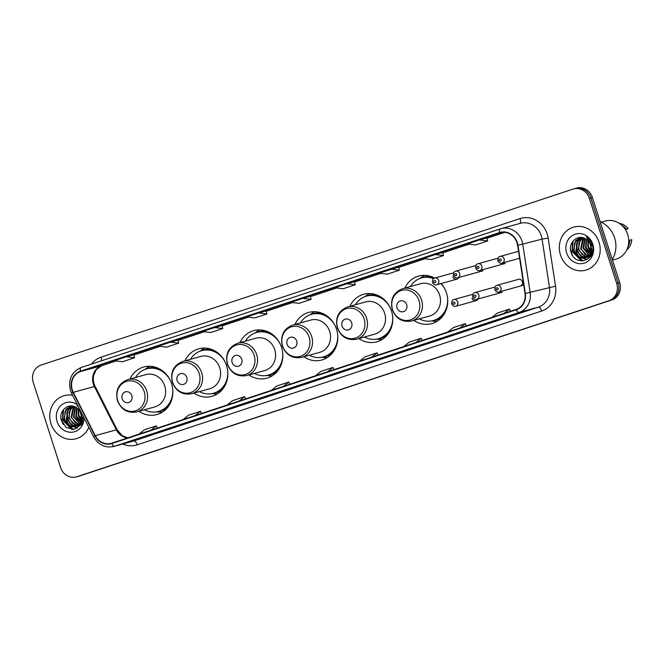 <?xml version="1.0" encoding="UTF-8"?>
<svg xmlns="http://www.w3.org/2000/svg" width="665" height="665" viewBox="0 0 665 665"><rect width="100%" height="100%" fill="white"/><g stroke="black" fill="none" stroke-linecap="round" stroke-linejoin="round"><path stroke-width="1" d="M413.805 320.38A24.672 22.394 -105.4 0 0 431.751 323.631A24.672 22.394 -105.4 0 0 446.448 292.816A24.672 22.394 -105.4 0 0 441.219 283.498M358.834 338.56A24.672 22.394 -105.4 0 0 376.781 341.81A24.672 22.394 -105.4 0 0 391.477 310.996A24.672 22.394 -105.4 0 0 363.647 294.254A24.672 22.394 -105.4 0 0 349.906 306.257M303.863 356.748A24.672 22.394 -105.4 0 0 321.81 359.998A24.672 22.394 -105.4 0 0 336.507 329.183A24.672 22.394 -105.4 0 0 308.676 312.434A24.672 22.394 -105.4 0 0 294.936 324.437M248.893 374.927A24.672 22.394 -105.4 0 0 266.84 378.177A24.672 22.394 -105.4 0 0 281.536 347.363A24.672 22.394 -105.4 0 0 253.706 330.621A24.672 22.394 -105.4 0 0 239.965 342.625M193.922 393.106A24.672 22.394 -105.4 0 0 211.869 396.365A24.672 22.394 -105.4 0 0 226.566 365.55A24.672 22.394 -105.4 0 0 198.735 348.801A24.672 22.394 -105.4 0 0 184.995 360.804M138.952 411.294A24.672 22.394 -105.4 0 0 156.898 414.544A24.672 22.394 -105.4 0 0 171.595 383.73A24.672 22.394 -105.4 0 0 143.765 366.989A24.672 22.394 -105.4 0 0 130.024 378.992M472.009 298.327A3.491 3.167 -105.4 0 0 477.886 299.026M498.176 293.348A3.491 3.167 -105.4 0 0 500.113 291.669M520.404 285.992A3.491 3.167 -105.4 0 0 518.55 279.267M452.815 276.84A3.491 3.167 -105.4 0 0 458.684 277.529M478.983 271.852A3.491 3.167 -105.4 0 0 480.92 270.181M501.211 264.504A3.491 3.167 -105.4 0 0 503.147 262.825M434.577 278.095A24.672 22.394 -105.4 0 0 418.618 276.075A24.672 22.394 -105.4 0 0 404.877 288.07M76.317 476.913A13.965 12.677 -105.4 0 0 76.866 476.738L608.924 300.746A13.965 12.677 -105.4 0 0 616.688 283.473L589.373 198.403A13.965 12.677 -105.4 0 0 573.621 188.927A13.965 12.677 -105.4 0 0 573.072 189.093L41.022 365.085A13.965 12.677 -105.4 0 0 33.25 382.358L60.565 467.429A13.965 12.677 -105.4 0 0 76.317 476.913L79.335 476.074A13.965 12.677 -105.4 0 0 79.883 475.907L611.933 299.915A13.965 12.677 -105.4 0 0 619.705 282.642L592.39 197.572A13.965 12.677 -105.4 0 0 576.63 188.087L575.125 188.503A13.965 12.677 -105.4 0 0 574.577 188.677M77.822 476.497A13.965 12.677 -105.4 0 0 78.379 476.323L610.428 300.331A13.965 12.677 -105.4 0 0 618.192 283.057L590.877 197.987A13.965 12.677 -105.4 0 0 575.125 188.503A13.965 12.677 -105.4 0 1 590.877 197.987L618.192 283.057A13.965 12.677 -105.4 0 1 610.428 300.331L78.379 476.323A13.965 12.677 -105.4 0 1 77.822 476.497M50.922 423.563A22.344 20.282 -105.4 0 0 76.126 438.734A22.344 20.282 -105.4 0 0 88.819 427.296A22.344 20.282 -105.4 0 1 76.126 438.734A22.344 20.282 -105.4 0 1 50.922 423.563A22.344 20.282 -105.4 0 1 64.231 395.658A22.344 20.282 -105.4 0 0 50.922 423.563M560.504 255.011A22.344 20.282 -105.4 0 0 585.707 270.173A22.344 20.282 -105.4 0 0 599.024 242.268A22.344 20.282 -105.4 0 0 573.812 227.097A22.344 20.282 -105.4 0 0 560.504 255.011A22.344 20.282 -105.4 0 0 585.707 270.173A22.344 20.282 -105.4 0 0 599.024 242.268A22.344 20.282 -105.4 0 0 573.812 227.097A22.344 20.282 -105.4 0 0 560.504 255.011M72.302 389.948A14.896 13.524 74.6 0 1 80.59 371.519L499.648 232.908A14.896 13.524 74.6 0 1 500.238 232.725A14.896 13.524 74.6 0 1 517.636 245.36L525.018 293.506A14.896 13.524 74.6 0 1 516.131 309.408L111.678 443.189A14.896 13.524 74.6 0 1 111.088 443.372A14.896 13.524 74.6 0 1 95.27 435.658L73.283 392.35A14.896 13.524 74.6 0 1 72.302 389.948M71.978 390.056A15.27 13.857 -105.4 0 0 72.992 392.516L94.97 435.824A15.27 13.857 -105.4 0 0 111.787 443.547L516.248 309.757A15.27 13.857 -105.4 0 0 525.35 293.465L517.969 245.319A15.27 13.857 -105.4 0 0 499.531 232.55L80.473 371.17A15.27 13.857 -105.4 0 0 71.978 390.056M398.618 267.106L379.133 273.14L387.321 274.146L399.357 270.165L398.618 267.097M72.576 395.301A22.344 20.282 -105.4 0 0 64.231 395.658A22.344 20.282 -105.4 0 1 72.576 395.301M416.091 346.789L404.054 350.771L416.091 346.789M460.23 332.192L448.193 336.174A3.724 1.563 -108.3 0 1 448.193 336.174L460.23 332.192M504.361 317.587L492.358 321.561A3.724 1.563 -108.3 0 1 492.324 321.569M283.681 390.588L271.644 394.569L283.681 390.588M239.541 405.185L227.505 409.166L239.541 405.185M195.402 419.79L183.365 423.771L195.402 419.79M151.271 434.386L139.259 438.36A3.724 1.563 -108.3 0 1 139.259 438.36A3.724 1.563 -108.3 0 1 139.234 438.368M371.951 361.386L359.915 365.368A3.724 1.563 -108.3 0 1 359.915 365.368L371.951 361.386M327.82 375.991L315.784 379.973A3.724 1.563 -108.3 0 1 315.784 379.973L327.82 375.991M435.301 254.562L423.264 258.544L431.46 259.541L443.497 255.56L442.757 252.501L435.301 254.562L443.497 255.56M479.44 239.957L467.404 243.939L475.591 244.944L487.628 240.963L486.896 237.904L479.44 239.957L487.628 240.963M258.751 312.957L246.715 316.939L254.911 317.945L266.948 313.963L266.208 310.896L258.751 312.957L266.948 313.963M214.62 327.554L202.584 331.536L210.772 332.542L222.808 328.56L222.068 325.501L214.62 327.554L222.808 328.56M170.481 342.159L158.445 346.141L166.632 347.138L178.669 343.157L177.937 340.098L170.481 342.159L178.669 343.157M126.342 356.756L114.305 360.738L122.501 361.743L134.538 357.762L133.798 354.694L126.342 356.756L134.538 357.762M347.03 283.756L334.994 287.737L343.182 288.743L355.218 284.761L354.478 281.702L347.03 283.756L355.218 284.761M302.891 298.361L290.854 302.342L299.05 303.34L311.087 299.358L310.347 296.299L302.891 298.361L311.087 299.358M315.842 379.948A3.724 1.563 -108.3 0 1 315.809 379.956L327.837 375.983M359.981 365.351A3.724 1.563 -108.3 0 1 359.948 365.359L371.968 361.386M239.558 405.185L227.538 409.158A3.724 1.563 -108.3 0 1 227.538 409.158A3.724 1.563 -108.3 0 1 227.505 409.166M283.697 390.579L271.677 394.561A3.724 1.563 -108.3 0 1 271.677 394.561A3.724 1.563 -108.3 0 1 271.644 394.569M448.252 336.149A3.724 1.563 -108.3 0 1 448.218 336.158L460.246 332.184M391.17 269.159L399.357 270.165M327.471 371.81L332.941 367.446L320.904 371.427L315.434 375.791M332.941 367.446L333.855 369.698M283.332 386.415L288.81 382.043L276.773 386.024L271.295 390.397M288.81 382.043L289.716 384.304M239.192 401.012L244.67 396.648L232.634 400.629L227.156 404.993M244.67 396.648L245.585 398.9M195.061 415.608L200.531 411.244L188.494 415.226L183.025 419.59M200.531 411.244L201.445 413.497M150.922 430.213L156.391 425.841L144.355 429.823L138.885 434.195M156.391 425.841L157.306 428.102M371.602 357.213L377.08 352.849L365.043 356.831L359.566 361.195M377.08 352.849L377.994 355.102M415.741 342.616L421.219 338.244L409.183 342.226L403.705 346.598M421.219 338.244L422.125 340.505M459.881 328.011L465.35 323.647L453.314 327.629L447.844 331.993M465.35 323.647L466.265 325.9M504.02 313.415L509.49 309.05L497.453 313.032L491.975 317.396M509.49 309.05L510.404 311.303M60.897 417.67A25.137 22.818 -105.4 0 0 61.687 420.721A25.137 22.818 -105.4 0 0 63.192 424.461M83.108 419.283L82.127 418.027M81.687 417.304L80.216 411.569M82.585 421.56L81.612 420.812M81.197 420.438L78.254 415.459L78.304 409.058M83.067 421.311L78.852 415.293L78.736 409.507M80.44 422.375L75.868 416.124L76.699 407.778M82.56 422.965L76.458 415.957L77.082 408.036M80.939 424.195L79.891 423.913M79.542 423.78L73.474 416.78L75.245 406.972M82.061 424.12L74.073 416.614L75.586 407.146M80.864 425.01L80.207 425.026M79.883 425.018L78.886 424.918M78.553 424.852L71.088 417.437L73.233 407.155L73.906 406.448M81.687 424.819L75.212 422.782L71.679 417.279L74.231 406.556M80.764 425.143L79.077 425.6M78.769 425.642L77.813 425.691M77.497 425.683L75.619 425.384L68.695 418.102L70.847 407.811L72.693 406.149M79.052 425.5L72.643 423.273L69.293 417.936L69.16 412.159L72.984 406.199M82.036 422.982L76.691 426.257M76.375 426.298L73.233 426.041L66.309 418.759L68.453 408.476L71.662 406.016M81.446 424.12L77.597 426.065M76.666 426.165L70.665 424.287L66.907 418.593L66.891 412.416L71.745 406.115M82.136 417.03L80.864 422.516L75.212 426.722L79.509 423.813L80.972 421.111L81.13 413.672C80.108 410.671 78.254 408.493 75.569 407.138C67.739 402.591 58.553 411.502 61.271 420.214L66.276 427.562L74.314 429.299L81.055 424.727L83.192 416.215M75.212 426.722L70.839 426.706L63.915 419.424L66.068 409.133L71.246 405.999M75.511 426.631L68.753 425.284L64.513 419.258L65.079 411.469L70.307 406.323M77.331 404.669A15.179 13.774 -105.4 0 0 61.396 405.06A15.179 13.774 -105.4 0 0 57.099 421.527A15.179 13.774 -105.4 0 0 72.543 432.167A15.179 13.774 -105.4 0 0 84.064 417.928M78.27 406.523L76.849 405.451L78.561 407.088M81.853 413.406L81.113 420.704M66.301 419.199A19.784 17.955 -105.4 0 0 69.883 425.941M70.407 426.573A19.784 17.955 -105.4 0 0 70.897 427.13M71.496 427.745A19.784 17.955 -105.4 0 0 73.424 429.432M72.535 429.482L62.801 419.881L63.557 409.515M77.373 428.177L74.081 426.947M73.898 426.839L72.261 425.716M70.931 424.478L67.581 418.559L67.348 411.086M67.938 409.133L68.96 407.005M69.118 406.747L69.551 406.099M71.82 429.474L62.502 419.964L62.942 410.322M131.811 395.617A5.586 5.071 -105.4 0 0 125.286 391.893A5.586 5.071 -105.4 0 0 122.177 398.8A5.586 5.071 -105.4 0 0 128.702 402.525A5.586 5.071 -105.4 0 0 131.811 395.617M136.749 411.901L154.787 406.922A16.758 15.212 -105.4 0 0 164.77 385.991A16.758 15.212 -105.4 0 0 145.868 374.611L127.83 379.599C118.636 383.298 115.17 390.305 117.422 400.621C121.196 409.715 127.638 413.472 136.749 411.901A16.758 15.212 -105.4 0 0 146.732 390.97A16.758 15.212 -105.4 0 0 127.83 379.599M170.972 381.993A22.111 20.066 -105.4 0 0 146.699 368.834A22.111 20.066 -105.4 0 0 135.502 377.479M162.908 371.12A22.111 20.066 -105.4 0 0 147.455 368.626L146.699 368.834M144.43 409.781A22.111 20.066 -105.4 0 0 158.47 411.452L159.226 411.244A22.111 20.066 -105.4 0 0 171.213 401.17M158.47 411.452A22.111 20.066 -105.4 0 0 172.551 387.703M162.368 412.125A24.206 21.97 74.6 0 1 159.376 412.101L156.558 411.876M144.845 369.449L147.148 367.812A24.206 21.97 74.6 0 1 149.7 366.257M186.782 377.437A5.586 5.071 -105.4 0 0 180.257 373.713A5.586 5.071 -105.4 0 0 177.148 380.621A5.586 5.071 -105.4 0 0 183.673 384.345A5.586 5.071 -105.4 0 0 186.782 377.437M191.72 393.713L209.758 388.734A16.758 15.212 -105.4 0 0 219.741 367.803A16.758 15.212 -105.4 0 0 200.838 356.432L182.8 361.411C173.607 365.11 170.14 372.126 172.393 382.442C176.167 391.535 182.609 395.293 191.72 393.713A16.758 15.212 -105.4 0 0 201.703 372.791A16.758 15.212 -105.4 0 0 182.8 361.411M225.942 363.805A22.111 20.066 -105.4 0 0 201.67 350.646A22.111 20.066 -105.4 0 0 190.473 359.291M217.879 352.94A22.111 20.066 -105.4 0 0 202.426 350.438L201.67 350.646M199.4 391.594A22.111 20.066 -105.4 0 0 213.44 393.273L214.197 393.065A22.111 20.066 -105.4 0 0 226.183 382.99M213.44 393.273A22.111 20.066 -105.4 0 0 227.521 369.516M217.339 393.938A24.206 21.97 74.6 0 1 214.346 393.921L211.528 393.688M199.816 351.27L202.118 349.632A24.206 21.97 74.6 0 1 204.67 348.069M241.752 359.25A5.586 5.071 -105.4 0 0 235.227 355.526A5.586 5.071 -105.4 0 0 232.118 362.433A5.586 5.071 -105.4 0 0 238.644 366.166A5.586 5.071 -105.4 0 0 241.752 359.25M246.69 375.534L264.728 370.555A16.758 15.212 -105.4 0 0 274.712 349.624A16.758 15.212 -105.4 0 0 255.809 338.244L237.771 343.231C228.577 346.931 225.111 353.938 227.363 364.254C231.137 373.348 237.58 377.105 246.69 375.534A16.758 15.212 -105.4 0 0 256.673 354.603A16.758 15.212 -105.4 0 0 237.771 343.231M280.913 345.625A22.111 20.066 -105.4 0 0 256.64 332.467A22.111 20.066 -105.4 0 0 245.443 341.112M272.85 334.753A22.111 20.066 -105.4 0 0 257.397 332.259L256.64 332.467M254.371 373.414A22.111 20.066 -105.4 0 0 268.411 375.085L269.167 374.877A22.111 20.066 -105.4 0 0 281.154 364.802M268.411 375.085A22.111 20.066 -105.4 0 0 282.492 351.336M272.309 375.758A24.206 21.97 74.6 0 1 269.317 375.733L266.499 375.509M254.786 333.09L257.089 331.444A24.206 21.97 74.6 0 1 259.641 329.89M296.723 341.07A5.586 5.071 -105.4 0 0 290.198 337.346A5.586 5.071 -105.4 0 0 287.089 344.254A5.586 5.071 -105.4 0 0 293.614 347.978A5.586 5.071 -105.4 0 0 296.723 341.07M301.661 357.354L319.699 352.367A16.758 15.212 -105.4 0 0 329.682 331.436A16.758 15.212 -105.4 0 0 310.779 320.065L292.741 325.044C283.548 328.751 280.081 335.759 282.334 346.074C286.108 355.168 292.55 358.925 301.661 357.354A16.758 15.212 -105.4 0 0 311.644 336.424A16.758 15.212 -105.4 0 0 292.741 325.044M335.883 327.446A22.111 20.066 -105.4 0 0 311.611 314.279A22.111 20.066 -105.4 0 0 300.414 322.924M327.82 316.573A22.111 20.066 -105.4 0 0 312.367 314.071L311.611 314.279M309.341 355.226A22.111 20.066 -105.4 0 0 323.381 356.906L324.138 356.698A22.111 20.066 -105.4 0 0 336.124 346.623M323.381 356.906A22.111 20.066 -105.4 0 0 337.463 333.157M327.28 357.571A24.206 21.97 74.6 0 1 324.287 357.554L321.469 357.321M309.757 314.902L312.06 313.265A24.206 21.97 74.6 0 1 314.612 311.71M351.694 322.882A5.586 5.071 -105.4 0 0 345.168 319.158A5.586 5.071 -105.4 0 0 342.059 326.074A5.586 5.071 -105.4 0 0 348.585 329.798A5.586 5.071 -105.4 0 0 351.694 322.882M356.631 339.167L374.669 334.187A16.758 15.212 -105.4 0 0 384.653 313.257A16.758 15.212 -105.4 0 0 365.75 301.885L347.712 306.864C338.518 310.563 335.052 317.571 337.305 327.887C341.079 336.98 347.521 340.746 356.631 339.167A16.758 15.212 -105.4 0 0 366.615 318.236A16.758 15.212 -105.4 0 0 347.712 306.864M390.854 309.258A22.111 20.066 -105.4 0 0 366.581 296.1A22.111 20.066 -105.4 0 0 355.384 304.745M382.791 298.385A22.111 20.066 -105.4 0 0 367.338 295.892L366.581 296.1M364.312 337.047A22.111 20.066 -105.4 0 0 378.352 338.718L379.108 338.51A22.111 20.066 -105.4 0 0 391.095 328.435M378.352 338.718A22.111 20.066 -105.4 0 0 392.433 314.969M382.25 339.391A24.206 21.97 74.6 0 1 379.258 339.366L376.44 339.142M364.728 296.723L367.03 295.077A24.206 21.97 74.6 0 1 369.582 293.523M406.664 304.703A5.586 5.071 -105.4 0 0 400.139 300.979A5.586 5.071 -105.4 0 0 397.03 307.887A5.586 5.071 -105.4 0 0 403.555 311.611A5.586 5.071 -105.4 0 0 406.664 304.703M411.602 320.987L429.64 316A16.758 15.212 -105.4 0 0 439.623 295.069A16.758 15.212 -105.4 0 0 420.721 283.697L402.682 288.676C393.489 292.384 390.023 299.391 392.275 309.707C396.049 318.801 402.491 322.558 411.602 320.987A16.758 15.212 -105.4 0 0 421.585 300.056A16.758 15.212 -105.4 0 0 402.682 288.676M445.824 291.079A22.111 20.066 -105.4 0 0 440.912 283.581M433.572 278.643A22.111 20.066 -105.4 0 0 421.552 277.912A22.111 20.066 -105.4 0 0 410.355 286.557M434.046 278.327A22.111 20.066 -105.4 0 0 422.308 277.704L421.552 277.912M419.283 318.868A22.111 20.066 -105.4 0 0 433.322 320.538L434.079 320.331A22.111 20.066 -105.4 0 0 446.065 310.256M433.322 320.538A22.111 20.066 -105.4 0 0 447.404 296.79M437.221 321.203A24.206 21.97 74.6 0 1 434.228 321.187L431.41 320.954M419.698 278.535L422.001 276.898A24.206 21.97 74.6 0 1 424.553 275.343M612.274 259.525A25.137 22.818 -105.4 0 0 614.601 237.829A25.137 22.818 -105.4 0 0 600.129 221.694M570.479 249.109A25.137 22.818 -105.4 0 0 571.268 252.168A25.137 22.818 -105.4 0 0 572.773 255.9M612.473 260.123L615.89 259.184A19.784 17.955 -105.4 0 0 627.677 234.471A19.784 17.955 -105.4 0 0 605.358 221.046L601.235 222.185M592.69 250.722L591.709 249.466M591.268 248.743L589.797 243.008M592.166 252.999L591.193 252.259M590.778 251.877L587.843 246.898L587.885 240.506M592.648 252.75L588.434 246.74L588.317 240.946M590.021 253.814L585.449 247.563L586.281 239.217M592.141 254.404L586.04 247.397L586.663 239.475M590.52 255.634L589.473 255.352M589.124 255.219L583.055 248.22L584.826 238.411M591.642 255.56L583.654 248.053L585.167 238.585C577.32 234.038 568.134 242.941 570.853 251.653C574.527 267.529 597.12 260.489 592.399 245.319L592.174 244.562C591.094 241.287 589.173 238.727 586.43 236.89L591.434 244.845L590.695 252.143L590.711 245.119C589.689 242.11 587.835 239.932 585.158 238.585M590.445 256.449L589.788 256.474M589.464 256.466L588.467 256.358M588.134 256.291L580.67 248.876L582.814 238.594L583.488 237.887M591.268 256.266L584.793 254.221L581.26 248.718L583.812 237.995M590.345 256.582L588.658 257.039M588.35 257.081L587.394 257.131M587.079 257.122L585.2 256.823L578.276 249.541L580.429 239.259L582.274 237.588M588.633 256.939L582.224 254.712L578.874 249.375L578.741 243.598L582.565 237.646M591.617 254.421L586.272 257.696M585.956 257.737L582.814 257.488L575.89 250.198L578.035 239.915L581.243 237.455M591.027 255.56L587.178 257.505M586.247 257.604L580.246 255.726L576.489 250.032L576.472 243.856L581.326 237.555M585.391 257.995L589.09 255.252L590.695 252.143M584.793 258.161L580.42 258.145L573.496 250.863L575.649 240.572L580.828 237.438M591.717 248.477L590.445 253.955L585.375 258.003M585.092 258.078L578.334 256.723L574.095 250.697L574.66 242.908L579.888 237.762M589.971 241.104L590.113 240.439M566.68 252.966A15.179 13.774 -105.4 0 0 584.402 263.082A15.179 13.774 -105.4 0 0 592.848 244.304A15.179 13.774 -105.4 0 0 575.125 234.188A15.179 13.774 -105.4 0 0 566.68 252.966M628.666 242.559A13.965 12.677 -105.4 0 0 628.99 240.472L628.708 240.547M626.688 250.015A14.896 13.524 -105.4 0 0 631.75 239.658L628.99 240.472M627.901 246.881A14.896 13.524 -105.4 0 0 629.871 240.181M625.308 229.433L625.433 229.392A13.965 12.677 -105.4 0 0 624.859 228.752M575.882 250.638A19.784 17.955 -105.4 0 0 579.464 257.38M579.988 258.012A19.784 17.955 -105.4 0 0 580.479 258.569M581.077 259.184A19.784 17.955 -105.4 0 0 583.006 260.871M625.499 229.741L628.192 228.585A14.896 13.524 -105.4 0 0 619.331 223.365M625.433 229.392L626.314 229.101A14.896 13.524 -105.4 0 0 621.975 225.435M626.314 229.101L628.192 228.585M582.116 260.929L572.382 251.32L573.139 240.954M586.954 259.616L583.662 258.386M583.479 258.286L581.842 257.156M580.512 255.917L577.162 249.998L576.929 242.525M577.519 240.572L578.542 238.452M578.7 238.195L579.132 237.538M581.401 260.913L572.083 251.403L572.523 241.761M79.883 475.907L76.866 476.738M592.39 197.572L589.373 198.403M619.705 282.642L616.688 283.473M611.933 299.915L608.924 300.746M80.59 371.519L101.662 365.7A14.896 13.524 -105.4 0 0 93.374 384.129A14.896 13.524 -105.4 0 0 94.364 386.523L116.35 429.839A14.896 13.524 -105.4 0 0 127.589 437.927M91.413 364.121A23.275 21.13 74.6 0 1 100.989 357.205L520.047 218.585A4.655 1.953 -108.3 0 1 519.756 223.473M520.047 218.585A23.275 21.13 74.6 0 1 547.22 234.105A23.275 21.13 74.6 0 1 548.151 238.053L555.533 286.199A23.275 21.13 74.6 0 1 541.651 311.037L137.198 444.827A23.275 21.13 74.6 0 1 122.817 443.996M517.969 245.319L542.075 239.109A18.62 16.899 -105.4 0 0 541.327 235.95A18.62 16.899 -105.4 0 0 520.321 223.315L501.053 228.635A18.62 16.899 74.6 0 1 522.798 244.437L530.18 292.575A18.62 16.899 74.6 0 1 519.074 312.45L114.621 446.24A4.655 1.953 -108.3 0 1 111.787 443.547M500.238 228.885L81.255 367.479A4.655 1.953 71.7 0 0 81.213 367.487C71.562 371.86 67.98 379.565 70.473 390.604L71.679 393.539A4.655 0.424 -26.9 0 1 72.992 392.516M516.248 309.757A4.655 1.953 71.7 0 0 519.074 312.45L538.351 307.13A18.62 16.899 -105.4 0 0 549.448 287.255L542.075 239.109L548.151 238.053M525.35 293.465L555.533 286.199M71.679 393.539L93.665 436.855A4.655 0.424 -26.9 0 1 94.97 435.824M137.198 444.827A4.655 1.953 -108.3 0 0 133.889 440.92L114.621 446.24A18.62 16.899 74.6 0 1 113.89 446.464L133.158 441.136A18.62 16.899 -105.4 0 0 133.889 440.92L538.351 307.13A4.655 1.953 -108.3 0 1 541.651 311.037M500.313 228.86A18.62 16.899 74.6 0 1 501.053 228.635L500.28 228.876A4.655 1.953 -108.3 0 1 500.313 228.86M499.531 232.55A4.655 1.953 -108.3 0 1 500.28 228.876L81.213 367.487A4.655 1.953 71.7 0 0 80.473 371.17M100.989 357.205A4.655 1.953 -108.3 0 1 101.396 360.812M499.648 232.908L500.828 232.575M504.81 232.351L486.98 238.245L504.81 232.351M469.124 244.155L442.84 252.85L469.133 244.155M424.993 258.751L398.701 267.446L424.993 258.751M380.854 273.348L354.57 282.043L380.854 273.348M336.714 287.953L310.43 296.648L336.723 287.953M292.583 302.55L266.291 311.245L292.583 302.55M248.444 317.147L222.152 325.842L248.444 317.147M204.305 331.752L178.02 340.447L204.313 331.752M160.165 346.349L133.881 355.043L160.174 346.349M73.283 392.35L94.364 386.523A8.379 0.765 153.1 0 1 95.17 386.473C93.391 382.832 92.892 379.117 93.665 375.326L96.292 369.59L101.737 365.684L116.034 360.945L101.662 365.7A8.379 3.508 -108.3 0 0 101.737 365.684A8.379 3.508 -108.3 0 0 101.803 365.659M95.27 435.658L116.35 429.839A8.379 0.765 153.1 0 1 117.148 429.781L122.094 435.575L127.83 437.853M144.23 391.727A15.395 13.973 -105.4 0 0 126.25 381.461A15.395 13.973 -105.4 0 0 117.688 400.505A15.395 13.973 -105.4 0 0 135.66 410.771A15.395 13.973 -105.4 0 0 144.23 391.727M156.74 367.637A22.319 20.258 -105.4 0 0 146.067 369.017M157.829 411.618A22.319 20.258 -105.4 0 0 167.705 407.329M199.201 373.547A15.395 13.973 -105.4 0 0 181.221 363.281A15.395 13.973 -105.4 0 0 172.659 382.325A15.395 13.973 -105.4 0 0 190.631 392.583A15.395 13.973 -105.4 0 0 199.201 373.547M211.711 349.457A22.319 20.258 -105.4 0 0 201.038 350.837M212.8 393.439A22.319 20.258 -105.4 0 0 222.675 389.141M254.171 355.359A15.395 13.973 -105.4 0 0 236.191 345.093A15.395 13.973 -105.4 0 0 227.629 364.137A15.395 13.973 -105.4 0 0 245.601 374.403A15.395 13.973 -105.4 0 0 254.171 355.359M266.682 331.27A22.319 20.258 -105.4 0 0 256.008 332.65M267.771 375.251A22.319 20.258 -105.4 0 0 277.646 370.962M309.142 337.18A15.395 13.973 -105.4 0 0 291.162 326.914A15.395 13.973 -105.4 0 0 282.6 345.958A15.395 13.973 -105.4 0 0 300.572 356.224A15.395 13.973 -105.4 0 0 309.142 337.18M321.652 313.09A22.319 20.258 -105.4 0 0 310.979 314.47M322.741 357.072A22.319 20.258 -105.4 0 0 332.616 352.774M364.112 318.992A15.395 13.973 -105.4 0 0 346.132 308.726A15.395 13.973 -105.4 0 0 337.571 327.77A15.395 13.973 -105.4 0 0 355.542 338.036A15.395 13.973 -105.4 0 0 364.112 318.992M376.623 294.903A22.319 20.258 -105.4 0 0 365.95 296.291M377.712 338.884A22.319 20.258 -105.4 0 0 387.587 334.595M419.083 300.813A15.395 13.973 -105.4 0 0 401.103 290.547A15.395 13.973 -105.4 0 0 392.541 309.591A15.395 13.973 -105.4 0 0 410.513 319.857A15.395 13.973 -105.4 0 0 419.083 300.813M431.593 276.723A22.319 20.258 -105.4 0 0 420.92 278.103M432.682 320.705A22.319 20.258 -105.4 0 0 442.558 316.407M438.692 280.406A3.491 3.167 74.6 0 1 436.614 284.77C435.11 285.343 433.73 284.57 432.466 282.45C432.358 279.732 433.115 278.261 434.76 278.037A3.491 3.167 74.6 0 1 438.692 280.406M433.746 281.993A1.164 1.056 -105.4 0 0 435.101 282.775A1.164 1.056 -105.4 0 0 435.75 281.328A1.164 1.056 -105.4 0 0 433.746 281.993M459.64 273.481A3.491 3.167 74.6 0 1 457.562 277.837C456.057 278.419 454.677 277.646 453.414 275.518C453.297 272.808 454.062 271.337 455.7 271.112A3.491 3.167 74.6 0 1 459.64 273.481M454.685 275.069A1.164 1.056 -105.4 0 0 456.697 274.404A1.164 1.056 -105.4 0 0 454.685 275.069M481.867 266.125A3.491 3.167 74.6 0 1 479.789 270.489C478.285 271.062 476.905 270.289 475.641 268.17C475.525 265.451 476.29 263.98 477.936 263.756A3.491 3.167 74.6 0 1 481.867 266.125M476.913 267.712A1.164 1.056 -105.4 0 0 478.276 268.494A1.164 1.056 -105.4 0 0 478.925 267.047A1.164 1.056 -105.4 0 0 476.913 267.712M504.103 258.776A3.491 3.167 74.6 0 1 502.017 263.132C500.512 263.714 499.132 262.941 497.869 260.813C497.761 258.095 498.517 256.632 500.163 256.407A3.491 3.167 74.6 0 1 504.103 258.776M499.149 260.364A1.164 1.056 -105.4 0 0 501.152 259.699A1.164 1.056 -105.4 0 0 499.149 260.364M472.815 294.321L453.954 299.533A3.491 3.167 74.6 0 1 455.808 306.257L475.949 300.696M454.943 302.824A1.164 1.056 -105.4 0 0 452.94 303.489A1.164 1.056 -105.4 0 0 454.943 302.824M495.001 287.047L474.901 292.6A3.491 3.167 74.6 0 1 476.755 299.333L502.158 292.317M475.891 295.892A1.164 1.056 -105.4 0 0 473.879 296.557A1.164 1.056 -105.4 0 0 475.242 297.338A1.164 1.056 -105.4 0 0 475.891 295.892M517.969 279.491L497.129 285.252A3.491 3.167 74.6 0 1 498.983 291.977L523.737 285.144M498.118 288.543A1.164 1.056 -105.4 0 0 496.115 289.209A1.164 1.056 -105.4 0 0 498.118 288.543M93.665 436.855C98.437 444.993 105.178 448.193 113.89 446.464M573.621 188.927L575.125 188.503M95.17 386.473L117.148 429.781M195.419 419.781L183.399 423.763M416.107 346.781L404.087 350.763M80.59 425.234L79.991 425.401M590.171 256.682L589.572 256.84M456.755 279.209L436.614 284.77M453.613 272.833L434.76 278.037M482.965 270.821L457.562 277.837M475.808 265.559L455.7 271.112M505.192 263.473L479.789 270.489M498.035 258.203L477.936 263.756M519.614 258.278L502.017 263.132M518.55 251.328L500.163 256.407M453.954 299.533C452.316 299.757 451.552 301.22 451.66 303.938C452.923 306.058 454.303 306.831 455.808 306.257M474.901 292.6C473.256 292.824 472.491 294.296 472.607 297.014C473.862 299.134 475.251 299.907 476.755 299.333M497.129 285.252C495.483 285.476 494.727 286.939 494.835 289.657C496.09 291.777 497.478 292.55 498.983 291.977"/></g></svg>
